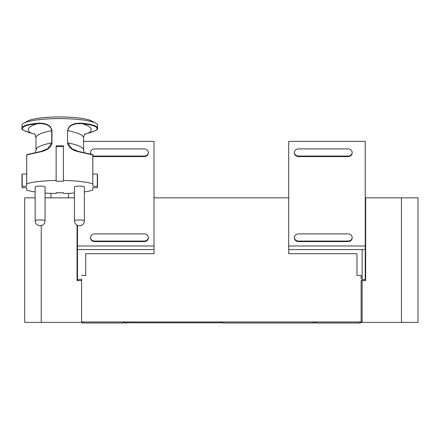 <?xml version="1.0" encoding="UTF-8"?>
<svg xmlns="http://www.w3.org/2000/svg" width="440" height="440" viewBox="0 0 440 440"><rect width="100%" height="100%" fill="white"/><g stroke="black" fill="none" stroke-linecap="round" stroke-linejoin="round"><path stroke-width="0.66" d="M154.011 197.852L288.695 197.852M362.142 249.574L362.142 321.981L81.598 321.981L81.598 278.856M365.657 201.988L365.244 201.988M365.657 197.852L365.657 280.605L361.108 280.605L361.108 322.399L418 322.399L418 197.852L365.244 197.852M365.244 141.367L365.244 245.988L288.695 245.988L288.695 141.367L365.244 141.367M365.244 280.605L365.244 245.988M365.244 249.574L288.695 249.574L288.695 245.988M288.695 249.574L288.695 253.71L356.966 253.71L356.966 275.435L361.108 275.435L361.108 278.856M365.244 279.571L362.142 279.571M365.657 244.398L365.244 244.398M365.657 215.435L365.244 215.435M81.598 275.435L85.734 275.435L85.734 253.71L154.011 253.71L154.011 249.574L77.462 249.574L77.462 280.605M77.462 249.574L77.462 225.363M154.011 249.574L154.011 141.367L83.55 141.367M154.011 245.988L77.462 245.988M81.598 279.571L77.462 279.571M77.462 244.398L77.05 244.398M92.862 156.206A4.136 3.581 0 0 0 94.694 156.58L144.183 156.58A4.136 3.581 0 0 0 148.319 152.999L148.319 152.482A4.136 3.581 0 0 0 144.183 148.902L94.694 148.902A4.136 3.581 0 0 0 90.558 152.482A4.136 3.581 0 0 0 91.02 154.121M90.734 154.038A4.136 3.581 0 0 1 90.558 152.999L90.558 152.482M92.862 155.689A4.136 3.581 0 0 0 94.694 156.057L144.183 156.057A4.136 3.581 0 0 0 148.319 152.482M144.183 233.899L94.694 233.899A4.136 3.581 0 0 0 90.558 237.479A4.136 3.581 0 0 0 94.694 241.06L144.183 241.06A4.136 3.581 0 0 0 148.319 237.479A4.136 3.581 0 0 0 144.183 233.899M148.319 237.479L148.319 237.996A4.136 3.581 0 0 1 144.183 241.577L94.694 241.577A4.136 3.581 0 0 1 90.558 237.996L90.558 237.479M352.149 152.482A4.136 3.581 180 0 0 348.007 148.902L298.524 148.902A4.136 3.581 180 0 0 294.382 152.482L294.382 152.999A4.136 3.581 180 0 0 298.524 156.58L348.007 156.58A4.136 3.581 180 0 0 352.149 152.999L352.149 152.482A4.136 3.581 180 0 1 348.007 156.057L348.007 156.58M298.524 156.58L298.524 156.057L348.007 156.057M298.524 156.057A4.136 3.581 180 0 1 294.382 152.482M352.149 237.479A4.136 3.581 180 0 0 348.007 233.899L298.524 233.899A4.136 3.581 180 0 0 294.382 237.479L294.382 237.996A4.136 3.581 180 0 0 298.524 241.577L348.007 241.577A4.136 3.581 180 0 0 352.149 237.996L352.149 237.479A4.136 3.581 180 0 1 348.007 241.06L348.007 241.577M298.524 241.577L298.524 241.06L348.007 241.06M298.524 241.06A4.136 3.581 180 0 1 294.382 237.479M77.05 225.165L77.05 280.605L81.598 280.605L81.598 322.399L24.706 322.399L24.706 197.852L35.14 197.852M74.448 197.852L45.067 197.852M125.213 321.981L125.213 322.999A1.034 1.034 0 0 1 124.179 321.981A1.034 1.034 0 0 0 125.213 322.999L126.868 322.999L127.903 321.981L126.868 321.981L126.868 322.999A1.034 1.034 0 0 0 127.903 321.981M122.936 321.981L122.936 322.999A1.034 1.034 0 0 0 123.97 321.981A1.034 1.034 0 0 1 122.936 322.999L82.803 322.999L82.803 321.981L81.769 321.981L82.803 322.999A1.034 1.034 0 0 1 81.769 321.981M129.294 321.981L129.294 322.812A1.034 1.034 0 0 1 128.276 321.981A1.034 1.034 0 0 0 129.294 322.812L220.325 322.812A1.034 1.034 0 0 0 221.337 321.981A1.034 1.034 0 0 1 220.325 322.812L220.325 321.981M221.447 321.981A1.034 1.034 0 0 0 222.481 322.999A1.034 1.034 0 0 1 221.447 321.981A1.034 1.034 0 0 0 222.481 322.999L313.511 322.999A1.034 1.034 0 0 0 314.545 321.981M360.817 321.981L360.817 322.003A1.034 1.034 0 0 1 359.777 323.015L315.87 323.015A1.034 1.034 0 0 1 314.837 322.003L359.777 322.003L359.777 323.015A1.034 1.034 0 0 0 360.817 322.003A1.034 1.034 0 0 1 359.777 323.015A1.034 1.034 0 0 0 360.817 322.003L359.783 321.981M314.837 322.003L314.837 322.003A1.034 1.034 0 0 0 315.87 323.015A1.034 1.034 0 0 1 314.837 322.003A1.034 1.034 0 0 0 315.87 323.015L315.87 321.981M50.963 193.353L50.963 197.852M68.552 193.353L68.552 197.852M26.653 161.134L26.653 155.007L27.044 154.594L41.184 151.393L47.658 148.753L51.75 142.89L51.75 130.663C50.501 123.635 41.899 123.332 37.246 123.745A68.728 11.935 180 0 0 31.246 133.122C25.449 131.67 22.495 130.136 22.385 128.513L22 128.106L22 125.147A37.758 6.556 -0 0 1 23.804 123.145L27.742 121.011A33.622 5.836 0 0 1 30.256 119.993A33.622 5.836 0 0 1 62.942 116.985A33.622 5.836 0 0 1 91.773 121.011L95.711 123.145A37.758 6.556 -0 0 1 97.515 125.147L97.515 128.106C97.201 125.906 92.197 124.3 82.489 123.288L82.269 123.745C77.616 123.332 69.014 123.635 67.766 130.663A61.034 10.599 0 0 1 83.55 137.775C84.255 134.816 84.766 133.513 85.08 133.864M88.264 133.122L88.556 132.759L88.264 133.122A68.728 11.935 0 0 0 82.269 123.745C91.867 124.746 96.822 126.335 97.13 128.513C97.02 130.136 94.067 131.67 88.264 133.122L84.761 134.195L88.336 133.117C95.508 130.966 98.566 129.3 97.515 128.106M84.106 152.543L83.55 150.002A61.034 10.599 0 0 0 67.766 142.89L71.852 148.753L78.326 151.393L92.472 154.594L92.862 155.007L92.807 183.805L92.807 154.968L92.472 154.594L92.807 154.968L82.489 152.581L82.269 152.235L82.489 152.581C77.688 151.564 68.827 150.282 67.546 142.868L67.546 130.642C68.827 123.25 77.688 122.881 82.489 123.288M31.246 133.122L34.755 134.195L31.174 133.117C23.997 130.961 20.939 129.294 22 128.106C22.314 125.906 27.319 124.3 37.021 123.288L37.246 123.745C27.649 124.746 22.693 126.335 22.385 128.513M35.14 191.945A37.758 6.556 0 0 1 26.708 190.146L26.653 187.693L22.226 187.693A37.758 6.556 0 0 1 22 186.972L22 174.752A37.758 6.556 0 0 1 22.226 174.031L26.653 174.031M27.044 154.594A0.413 0.358 71.1 0 0 26.708 154.968L37.021 152.581L37.246 152.235L37.021 152.581C41.828 151.564 50.688 150.282 51.97 142.868L51.75 142.89A61.034 10.599 180 0 0 35.965 150.002L35.965 137.775A61.034 10.599 180 0 1 51.75 130.663L51.97 130.642C50.688 123.25 41.828 122.881 37.021 123.288M23.804 123.145A37.758 6.556 -0 0 1 59.758 118.591A37.758 6.556 -0 0 1 95.711 123.145M22 186.972A37.758 6.556 0 0 1 22.226 186.257L26.653 186.257L26.708 183.805A37.758 6.556 0 0 1 56.139 180.45L56.139 145.811A37.758 6.556 0 0 1 63.377 145.811L63.377 180.45A37.758 6.556 0 0 1 92.807 183.805M63.377 146.591L56.139 146.591M92.862 183.838L92.862 186.257L97.29 186.257L97.29 174.031L92.862 174.031M97.29 174.031A37.758 6.556 0 0 1 97.515 174.752L97.515 186.972A37.758 6.556 0 0 1 97.29 187.693L92.862 187.693L92.807 190.146A37.758 6.556 0 0 1 84.376 191.945M26.653 183.838L26.708 154.968L26.708 183.805M22.226 186.257L22.226 174.031M56.139 180.45L56.139 181.225L63.377 181.225L63.377 180.45M97.29 186.257A37.758 6.556 0 0 1 97.515 186.972M74.448 193.017A37.758 6.556 0 0 1 63.377 193.501L63.377 192.726L63.377 193.501M45.067 193.017A37.758 6.556 0 0 0 56.139 193.501L56.139 192.726L63.377 192.726M56.139 193.501L56.139 192.726M74.448 220.798L74.448 186.972A4.966 0.864 0 0 1 77.033 186.219A4.966 0.864 0 0 1 81.791 186.219A4.966 0.864 0 0 1 84.376 186.972L84.376 220.798A4.966 0.864 0 0 0 81.791 220.039A4.966 0.864 0 0 0 74.448 220.798A4.966 4.966 0 0 0 78.942 225.742A4.966 4.966 0 0 0 84.376 220.798M35.14 220.798L35.14 186.972A4.966 0.864 0 0 1 37.725 186.219A4.966 0.864 0 0 1 45.067 186.972L45.067 220.798A4.966 0.864 180 0 0 37.725 220.039A4.966 0.864 180 0 0 35.14 220.798A4.966 4.966 0 0 0 40.574 225.742A4.966 2.343 -95.4 0 1 40.101 225.687M92.807 154.968L92.862 155.007A0.413 0.413 0 0 0 92.582 154.611L78.326 151.393M94.694 156.58L94.694 156.057M144.183 156.58L144.183 156.057M94.694 241.577L94.694 241.06M144.183 241.577L144.183 241.06M41.256 225.627L41.256 322.399M401.451 322.399L401.451 197.852M222.481 322.999L222.481 321.981M313.511 321.981L313.511 322.999M41.19 151.393L26.934 154.611A0.413 0.413 0 0 0 26.653 155.007M51.97 142.868L51.97 130.642M67.546 142.868L67.546 130.642M79.409 225.687A4.966 2.343 95.4 0 1 78.942 225.742M83.55 150.002L83.55 137.775M35.965 150.002L35.409 152.543M35.965 137.775C35.261 134.827 34.755 133.524 34.436 133.864M40.574 225.742A4.966 4.966 0 0 0 45.067 220.798"/></g></svg>
